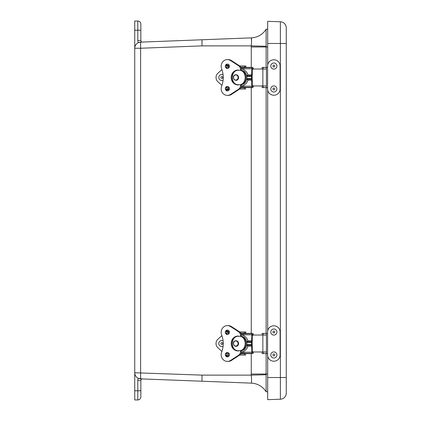 <?xml version="1.0" encoding="UTF-8"?>
<svg xmlns="http://www.w3.org/2000/svg" width="421" height="421" viewBox="0 0 421 421"><rect width="100%" height="100%" fill="white"/><g stroke="black" fill="none" stroke-linecap="round" stroke-linejoin="round"><path stroke-width="0.63" d="M140.846 390.783L140.846 380.473A1.542 1.542 0 0 1 142.445 378.932L138.325 378.321A4.594 4.594 0 0 0 137.793 380.473L137.793 390.783L140.846 390.783L140.846 396.892A3.058 3.058 0 0 1 137.793 399.95A3.058 3.058 0 0 0 140.846 396.892L140.846 385.494M142.445 42.068A1.542 1.542 0 0 1 140.846 40.527L140.846 27.986M134.736 30.217L140.846 30.217L140.846 24.108A3.058 3.058 0 0 0 137.793 21.05L134.736 21.05L134.736 372.753A6.11 6.11 0 0 0 140.614 378.863L202.006 381.231L202.006 375.122L134.736 372.753L134.736 399.95L137.793 399.95A3.058 3.058 0 0 0 140.846 396.892M139.904 378.795L138.851 378.532M251.279 383.131L202.006 381.231L251.279 383.131A18.335 18.329 92.2 0 1 266.13 391.762A18.335 18.335 0 0 0 251.263 383.131A18.335 18.335 0 0 1 266.13 391.777L266.13 374.737L251.279 375.122C251.653 379.995 251.653 382.668 251.279 383.131M251.558 40.916L251.279 37.869A18.335 18.329 -92.2 0 0 266.13 29.238L267.682 29.165L266.13 29.223L266.13 46.263L251.279 45.878L202.006 45.878L202.006 39.769L140.614 42.137L138.325 42.679A4.594 4.594 0 0 1 137.793 40.527L140.846 40.527M137.793 21.05A3.058 3.058 0 0 1 140.846 24.108A3.058 3.058 0 0 0 137.793 21.05L137.793 40.527M266.13 353.593L266.13 374.737M266.13 46.263L266.13 67.407M266.13 87.6L266.13 333.4M251.263 37.869A18.335 18.335 0 0 0 266.13 29.223A18.335 18.335 0 0 1 251.263 37.869L202.006 39.769L251.279 37.869C251.653 38.332 251.653 41 251.279 45.878A42.963 42.931 -90 0 0 251.263 46.968L251.263 67.386M202.001 39.774L201.964 42.831M134.736 372.753A6.11 6.11 0 0 0 140.614 378.863L140.614 48.247L134.736 48.247A6.11 6.11 0 0 1 140.614 42.137L140.614 48.247L202.006 45.878M267.682 391.835L266.13 391.777L267.682 391.835M286.264 43.479L280.365 43.479L280.365 377.521L286.264 377.521L286.264 393.119A6.11 6.11 0 0 1 280.365 399.229A6.11 6.11 0 0 0 286.264 393.119L286.264 27.881A6.11 6.11 0 0 0 280.365 21.771A6.11 6.11 0 0 1 286.264 27.881M280.365 21.771L267.682 21.329L280.365 21.771L280.365 43.479L267.682 43.479L267.682 64.75M267.682 399.671L280.365 399.229A6.11 6.11 0 0 0 286.264 393.119A6.11 6.11 0 0 1 280.365 399.229L267.682 399.671L267.682 377.521L280.365 377.521L280.365 399.229M267.682 90.252L267.682 330.748M267.682 356.25L267.682 377.521M267.682 21.329L267.682 43.479M252.942 351.709L252.91 352.098A0.91 0.342 -90 0 1 252.858 352.23A1.105 0.416 -90 0 1 252.616 352.456A2.1 0.795 -90 0 1 252.595 352.456A2.1 0.795 -90 0 1 252.284 352.298L252.268 346.378A1.926 0.726 90 0 0 252.153 345.341L252.153 341.673A1.926 0.726 90 0 0 252.268 340.636L252.284 334.716A2.1 0.795 -90 0 1 252.595 334.553A2.1 0.795 -90 0 1 252.616 334.553A1.105 0.416 -90 0 1 252.858 334.784A0.91 0.342 -90 0 1 252.91 334.916L252.942 335.3M252.553 333.4L245.059 333.4A3.257 1.231 90 0 0 245.017 333.4A3.257 1.231 90 0 0 244.543 333.653A1.242 0.468 90 0 0 244.406 333.885L241.07 333.885M245.017 333.4L252.595 333.4A3.257 1.231 -90 0 0 252.116 333.653A1.242 0.468 -90 0 0 251.832 334.795L251.611 341.778A1.152 0.437 -90 0 0 251.537 342.399L251.537 344.61A1.152 0.437 -90 0 0 251.605 345.236L251.832 352.214A1.242 0.468 -90 0 0 252.116 353.361A3.257 1.231 -90 0 0 252.595 353.614A3.257 1.231 -90 0 0 252.632 353.614A2.263 0.853 -90 0 0 253.126 353.14A2.068 0.779 -90 0 0 253.358 352.366L253.368 351.972M252.595 333.4A3.257 1.231 -90 0 1 252.632 333.4A2.263 0.853 -90 0 1 253.126 333.869A2.068 0.779 -90 0 1 253.358 334.642L253.368 335.042M226.498 353.514L226.961 353.514A1.637 1.516 90 0 1 227.093 352.851M227.087 334.142A1.637 1.516 90 0 1 226.961 333.495L226.872 333.495M251.832 346.151L247.927 346.151A12.498 9.746 -149.4 0 0 246.669 345.383M241.08 353.13L244.406 353.13A1.242 0.468 90 0 0 244.543 353.361A3.257 1.231 90 0 0 245.017 353.614A3.257 1.231 90 0 0 245.059 353.614L252.553 353.614M246.669 341.626A12.498 9.746 -30.6 0 0 247.927 340.857L251.832 340.857M240.491 336.29L240.491 335.505A4.399 4.073 90 0 0 238.518 331.737L230.608 326.596L231.476 326.596L239.386 331.737A4.399 4.073 90 0 1 241.317 334.874A8.709 8.062 90 0 1 247.927 340.857M247.927 346.151A8.709 8.062 90 0 1 241.333 352.135A4.399 4.073 -90 0 1 239.407 355.25L231.487 360.408A6.704 6.21 -90 0 1 228.245 361.397L227.377 361.397A6.704 6.21 -90 0 0 230.619 360.408L231.487 360.408M229.108 333.495L228.498 333.495L229.108 333.495M228.524 353.514L229.119 353.514L228.524 353.514A0.963 0.447 -90 0 0 228.871 353.166M228.866 333.832A0.963 0.447 -90 0 0 228.524 333.495M252.268 335.037L266.435 335.037L266.435 351.977L252.268 351.977M227.308 355.056L225.346 355.056M228.498 331.958L228.592 331.395L226.372 331.395M226.377 355.629L229.24 355.629M228.592 331.395A3.852 3.852 0 0 0 227.94 331.232L226.793 331.232M240.265 350.725L241.701 350.725L243.98 349.867A7.841 6.978 -90 0 0 243.98 337.147L241.701 336.29L240.265 336.29M240.044 350.725C246.88 349.619 246.885 337.395 240.044 336.29L237.465 336.29C230.624 337.395 230.624 349.619 237.465 350.725L240.044 350.725M237.465 336.29L236.244 336.29C230.613 338.579 230.613 348.435 236.223 350.725L237.465 350.725M227.803 330.143A2.216 2.052 -90 0 0 226.214 331.958M226.324 333.111A2.216 2.052 -90 0 0 227.803 334.479M227.372 330.09A2.216 2.052 -90 0 0 225.319 332.311A2.216 2.052 -90 0 0 227.372 334.527A2.216 2.052 -90 0 0 229.424 332.311A2.216 2.052 -90 0 0 227.372 330.09M238.518 336.29L238.518 336.058A7.457 6.904 -90 0 0 238.075 336.042A7.457 6.904 -90 0 0 236.318 336.29M236.06 336.368A7.457 6.904 -90 0 0 231.171 343.468A7.457 6.904 -90 0 0 236.007 350.614M236.355 350.725A7.457 6.904 -90 0 0 238.075 350.961A7.457 6.904 -90 0 0 238.518 350.946L238.518 350.725M230.608 326.596A6.699 6.204 -90 0 0 227.372 325.612A6.699 6.204 -90 0 0 221.641 334.874A22.397 20.74 -90 0 1 221.646 352.119A6.704 6.21 -90 0 0 227.377 361.397M240.507 350.725L240.507 351.482A4.399 4.073 -90 0 1 238.539 355.25L230.619 360.408M227.377 352.472A2.221 2.058 -90 0 0 225.319 354.692A2.221 2.058 -90 0 0 227.377 356.919A2.221 2.058 -90 0 0 229.434 354.692A2.221 2.058 -90 0 0 227.377 352.472M231.476 326.596A6.699 6.204 -90 0 0 228.24 325.612L227.372 325.612M227.808 352.519A2.221 2.058 -90 0 0 226.319 353.898M226.214 355.056A2.221 2.058 -90 0 0 227.808 356.866M229.398 331.958L225.346 331.958M244.633 331.958L244.633 333.111L245.832 333.111L245.832 331.958L239.691 331.958M244.633 333.111L240.701 333.111M229.287 333.111L225.456 333.111M245.832 331.958L245.88 333.4M245.832 333.111L245.832 333.4M245.832 353.614L245.832 353.898L240.707 353.898M221.914 335.621L217.931 339.215A5.773 5.768 90 0 0 217.931 347.799L221.914 351.388M245.832 353.898L245.88 353.614M229.298 353.898L225.451 353.898M245.832 355.056L239.681 355.056M252.942 85.7L252.91 86.084A0.91 0.342 -90 0 1 252.858 86.216A1.105 0.416 -90 0 1 252.616 86.447A2.1 0.795 -90 0 1 252.595 86.447A2.1 0.795 -90 0 1 252.284 86.284L252.268 80.369A1.926 0.726 90 0 0 252.153 79.327L252.153 75.659A1.926 0.726 90 0 0 252.268 74.622L252.284 68.707A2.1 0.795 -90 0 1 252.595 68.544A2.1 0.795 -90 0 1 252.616 68.544A1.105 0.416 -90 0 1 252.858 68.776A0.91 0.342 -90 0 1 252.91 68.907L252.942 69.291M252.553 67.392L245.059 67.392A3.257 1.231 90 0 0 245.017 67.386A3.257 1.231 90 0 0 244.543 67.639A1.242 0.468 90 0 0 244.406 67.87L241.07 67.87M245.017 67.386L252.595 67.386A3.257 1.231 -90 0 0 252.116 67.639A1.242 0.468 -90 0 0 251.832 68.786L251.611 75.764A1.152 0.437 -90 0 0 251.537 76.39L251.537 78.601A1.152 0.437 -90 0 0 251.605 79.222L251.832 86.205A1.242 0.468 -90 0 0 252.116 87.352A3.257 1.231 -90 0 0 252.595 87.6A3.257 1.231 -90 0 0 252.632 87.6A2.263 0.853 -90 0 0 253.126 87.131A2.068 0.779 -90 0 0 253.358 86.358L253.368 85.958M252.595 67.386A3.257 1.231 -90 0 1 252.632 67.392A2.263 0.853 -90 0 1 253.126 67.86A2.068 0.779 -90 0 1 253.358 68.634L253.368 69.028M226.498 87.505L226.961 87.505A1.637 1.516 90 0 1 227.093 86.842M227.087 68.134A1.637 1.516 90 0 1 226.961 67.486L226.872 67.486M251.832 80.143L247.927 80.143A12.498 9.746 -149.4 0 0 246.669 79.374M241.08 87.121L244.406 87.121A1.242 0.468 90 0 0 244.543 87.352A3.257 1.231 90 0 0 245.017 87.6A3.257 1.231 90 0 0 245.059 87.6L252.553 87.6M246.669 75.617A12.498 9.746 -30.6 0 0 247.927 74.849L251.832 74.849M240.491 70.275L240.491 69.497A4.399 4.073 90 0 0 238.518 65.729L230.608 60.582L231.476 60.582L239.386 65.729A4.399 4.073 90 0 1 241.317 68.86A8.709 8.062 90 0 1 247.927 74.849M247.927 80.143A8.709 8.062 90 0 1 241.333 86.126A4.399 4.073 -90 0 1 239.407 89.236L231.487 94.399A6.704 6.21 -90 0 1 228.245 95.388L227.377 95.388A6.704 6.21 -90 0 0 230.619 94.399L231.487 94.399M229.108 67.486L228.498 67.486L229.108 67.486M228.524 87.505L229.119 87.505L228.524 87.505A0.963 0.447 -90 0 0 228.871 87.158M228.866 67.818A0.963 0.447 -90 0 0 228.524 67.486M252.268 69.023L266.435 69.023L266.435 85.963L252.268 85.963M228.145 89.041L226.214 89.041L228.145 89.041M228.498 89.041L225.346 89.041M228.498 65.944L228.592 65.381L226.372 65.381M226.377 89.615L229.24 89.615M228.592 65.381A3.852 3.852 0 0 0 227.94 65.223L226.793 65.223M240.265 84.71L241.701 84.71L243.98 83.853A7.841 6.978 -90 0 0 243.98 71.133L241.701 70.275L240.265 70.275M240.044 84.71C246.88 83.611 246.885 71.381 240.044 70.275L237.465 70.275C230.624 71.381 230.624 83.611 237.465 84.71L240.044 84.71M237.465 70.275L236.244 70.275C230.613 72.565 230.613 82.421 236.223 84.71L237.465 84.71M227.803 64.129A2.216 2.052 -90 0 0 226.214 65.944M226.324 67.102A2.216 2.052 -90 0 0 227.803 68.465M227.372 64.081A2.216 2.052 -90 0 0 225.319 66.297A2.216 2.052 -90 0 0 227.372 68.518A2.216 2.052 -90 0 0 229.424 66.297A2.216 2.052 -90 0 0 227.372 64.081M238.518 70.275L238.518 70.049A7.457 6.904 -90 0 0 238.075 70.033A7.457 6.904 -90 0 0 236.318 70.275M236.06 70.354A7.457 6.904 -90 0 0 231.171 77.459A7.457 6.904 -90 0 0 236.007 84.605M236.355 84.71A7.457 6.904 -90 0 0 238.075 84.947A7.457 6.904 -90 0 0 238.518 84.931L238.518 84.71M230.608 60.582A6.699 6.204 -90 0 0 227.372 59.598A6.699 6.204 -90 0 0 221.641 68.86A22.397 20.74 -90 0 1 221.646 86.105A6.704 6.21 -90 0 0 227.377 95.388M240.507 84.71L240.507 85.468A4.399 4.073 -90 0 1 238.539 89.236L230.619 94.399M227.377 86.458A2.221 2.058 -90 0 0 225.319 88.684A2.221 2.058 -90 0 0 227.377 90.904A2.221 2.058 -90 0 0 229.434 88.684A2.221 2.058 -90 0 0 227.377 86.458M231.476 60.582A6.699 6.204 -90 0 0 228.24 59.598L227.372 59.598M227.808 86.51A2.221 2.058 -90 0 0 226.324 87.889M229.308 89.041L226.214 89.041A2.221 2.058 -90 0 0 227.808 90.852M229.398 65.944L225.346 65.944M244.633 65.944L244.633 67.102L245.832 67.102L245.832 65.944L239.691 65.944M244.633 67.102L240.701 67.102M229.287 67.102L225.456 67.102M245.832 65.944L245.88 67.386M245.832 67.102L245.832 67.386M245.832 87.6L245.832 87.889L240.707 87.889M221.914 69.612L217.931 73.201A5.773 5.768 90 0 0 217.931 81.785L221.914 85.374M245.832 87.889L245.88 87.6M229.298 87.889L225.451 87.889M245.832 89.041L239.681 89.041M221.851 74.438L221.846 74.438A3.058 3.052 -90 0 1 223.077 74.696A3.058 3.052 -90 0 0 221.851 74.438L221.851 74.438A3.058 3.052 -90 0 0 218.794 77.496A3.058 3.052 -90 0 0 221.846 80.548L221.851 80.548A3.058 3.052 -90 0 0 223.077 80.295M221.851 80.548L221.846 80.548A3.058 3.052 -90 0 0 223.077 80.29M222.746 77.517A0.931 0.926 -90 0 0 221.372 76.68A0.931 0.926 -90 0 0 221.335 78.29A0.931 0.926 -90 0 0 222.746 77.517M221.851 340.452L221.846 340.452A3.058 3.052 -90 0 1 223.077 340.71A3.058 3.052 -90 0 0 221.851 340.452L221.851 340.452A3.058 3.052 -90 0 0 218.794 343.504A3.058 3.052 -90 0 0 221.846 346.562L221.851 346.562A3.058 3.052 -90 0 0 223.077 346.304A3.058 3.052 -90 0 1 221.846 346.562L221.846 346.562M222.746 343.525A0.931 0.926 -90 0 0 221.372 342.694A0.931 0.926 -90 0 0 221.335 344.299A0.931 0.926 -90 0 0 222.746 343.525M273.845 95.225L273.808 95.225A6.257 6.252 -90 0 1 267.551 88.968L267.593 88.968A6.257 6.252 90 0 0 273.845 95.225A6.257 6.252 90 0 0 280.102 88.968L280.102 66.039A6.257 6.252 90 0 0 273.845 59.777A6.257 6.252 90 0 0 267.593 66.039L267.593 67.407L262.151 67.407L262.151 69.023L262.151 67.407M262.151 87.6L262.151 85.963L262.151 87.6L267.593 87.6L267.593 67.407M267.551 88.968L267.551 87.6M267.593 88.968L267.593 87.6M262.23 87.6L262.23 85.963M262.23 69.023L262.23 67.407M267.551 67.407L267.551 66.039A6.257 6.252 -90 0 1 273.808 59.777L273.845 59.777M263.378 87.6L263.378 85.963M263.378 69.023L263.378 67.407M273.845 361.223L273.808 361.223A6.257 6.252 -90 0 1 267.551 354.961L267.593 354.961A6.257 6.252 90 0 0 273.845 361.223A6.257 6.252 90 0 0 280.102 354.961L280.102 332.032A6.257 6.252 90 0 0 273.845 325.775A6.257 6.252 90 0 0 267.593 332.032L267.593 333.4L262.151 333.4L262.151 335.037L262.151 333.4M262.151 353.593L262.151 351.977L262.151 353.593L267.593 353.593L267.593 333.4M267.551 354.961L267.551 353.593M267.593 354.961L267.593 353.593M262.23 353.593L262.23 351.977M262.23 335.037L262.23 333.4M267.551 333.4L267.551 332.032A6.257 6.252 -90 0 1 273.808 325.775L273.845 325.775M263.378 353.593L263.378 351.977M263.378 335.037L263.378 333.4M271.319 67.755A3.058 3.052 90 0 0 276.902 66.039A3.058 3.052 90 0 0 271.145 64.608A3.058 3.052 90 0 0 271.319 67.755M273.845 62.982L273.85 62.982A3.058 3.052 90 0 0 271.324 67.755A3.058 3.052 90 0 0 273.85 69.091L273.845 69.091M273.108 66.56A0.931 0.926 90 0 0 274.713 66.439A0.931 0.926 90 0 0 273.808 65.113A0.931 0.926 90 0 0 273.108 66.56M273.845 85.91L273.85 85.91A3.058 3.052 90 0 0 270.792 88.968A3.058 3.052 90 0 0 273.85 92.02A3.058 3.052 90 0 0 276.902 88.857A3.058 3.052 90 0 0 273.85 85.91A3.058 3.052 90 0 0 270.798 88.968A3.058 3.052 90 0 0 273.85 92.02L273.845 92.02M274.802 88.931A0.931 0.926 90 0 0 273.382 88.178A0.931 0.926 90 0 0 273.44 89.789A0.931 0.926 90 0 0 274.802 88.931M273.845 328.98L273.85 328.98A3.058 3.052 90 0 0 270.792 332.032A3.058 3.052 90 0 0 273.85 335.09A3.058 3.052 90 0 0 276.902 331.927A3.058 3.052 90 0 0 273.85 328.98A3.058 3.052 90 0 0 270.798 332.032A3.058 3.052 90 0 0 273.85 335.09L273.845 335.09M274.802 332.001A0.931 0.926 90 0 0 273.382 331.248A0.931 0.926 90 0 0 273.44 332.853A0.931 0.926 90 0 0 274.802 332.001M273.845 351.909L273.85 351.909A3.058 3.052 90 0 0 270.792 354.961A3.058 3.052 90 0 0 273.85 358.018A3.058 3.052 90 0 0 276.902 354.856A3.058 3.052 90 0 0 273.85 351.909A3.058 3.052 90 0 0 270.798 354.961A3.058 3.052 90 0 0 273.85 358.018L273.845 358.018M274.802 354.929A0.931 0.926 90 0 0 273.382 354.177A0.931 0.926 90 0 0 273.44 355.782A0.931 0.926 90 0 0 274.802 354.929M140.846 380.473L137.793 380.473M137.793 399.95L137.793 390.783L134.736 390.783M251.263 353.614L251.263 374.032A42.963 42.931 -90 0 0 251.279 375.122L202.006 375.122M251.263 87.6L251.263 333.4M267.682 374.032L251.263 374.032M267.682 46.968L251.263 46.968M134.736 48.247A6.11 6.11 0 0 1 140.614 42.137M252.91 352.098L253.358 352.366M253.358 334.642L252.91 334.916M251.832 334.795L241.307 334.795M252.116 333.653L244.543 333.653M252.858 334.784L252.268 334.784M251.605 345.236L246.701 345.236M251.537 342.399L246.806 342.399M246.806 344.61L251.537 344.61M244.543 353.361L252.116 353.361M241.322 352.214L251.832 352.214M251.611 341.778L246.701 341.778M252.268 352.23L252.858 352.23M262.857 351.977L262.857 335.037M233.518 343.504A2.558 2.273 90 0 1 235.792 340.947A2.558 2.273 90 0 1 238.065 343.504A2.558 2.273 90 0 1 235.792 346.062A2.558 2.273 90 0 1 233.518 343.504M241.701 350.725A7.841 6.978 -90 0 0 245.948 343.504A7.841 6.978 -90 0 0 241.701 336.29M240.507 351.482L241.375 351.482M238.539 355.25L239.407 355.25M240.491 335.505L241.359 335.505M238.518 331.737L239.386 331.737M228.371 333.111L228.371 331.958M244.633 355.056L244.633 353.898M228.371 355.056L228.371 353.898M252.91 86.084L253.358 86.358M253.358 68.634L252.91 68.907M251.832 68.786L241.307 68.786M252.116 67.639L244.543 67.639M252.858 68.776L252.268 68.776M251.605 79.222L246.701 79.222M251.537 76.39L246.806 76.39M246.806 78.601L251.537 78.601M244.543 87.352L252.116 87.352M241.322 86.205L251.832 86.205M251.611 75.764L246.701 75.764M252.268 86.216L252.858 86.216M262.857 85.963L262.857 69.023M233.518 77.496A2.558 2.273 90 0 1 235.792 74.938A2.558 2.273 90 0 1 238.065 77.496A2.558 2.273 90 0 1 235.792 80.053A2.558 2.273 90 0 1 233.518 77.496M241.701 84.71A7.841 6.978 -90 0 0 245.948 77.496A7.841 6.978 -90 0 0 241.701 70.275M240.507 85.468L241.375 85.468M238.539 89.236L239.407 89.236M240.491 69.497L241.359 69.497M238.518 65.729L239.386 65.729M228.371 67.102L228.371 65.944M244.633 89.041L244.633 87.889M228.371 89.041L228.371 87.889M266.377 87.6L266.377 85.963M266.377 69.023L266.377 67.407M266.404 67.407L266.404 69.023M266.404 85.963L266.404 87.6M266.377 353.593L266.377 351.977M266.377 335.037L266.377 333.4M266.404 333.4L266.404 335.037M266.404 351.977L266.404 353.593M245.017 353.614L252.595 353.614M233.402 343.504C232.918 340.331 238.439 339.305 238.586 343.615C238.381 347.362 233.65 347.183 233.402 343.504M228.498 333.111L228.498 334.163M228.498 352.835L228.498 353.898M226.751 331.232A3.852 3.852 0 0 0 226.409 331.301M226.456 355.792A12.03 12.03 0 0 0 229.219 355.677M245.017 87.6L252.595 87.6M233.402 77.496C232.918 74.317 238.439 73.291 238.586 77.606C238.381 81.348 233.65 81.174 233.402 77.496M228.498 67.102L228.498 68.149M228.498 86.821L228.498 87.889M226.751 65.223A3.852 3.852 0 0 0 226.409 65.292M226.456 89.778A12.03 12.03 0 0 0 229.219 89.668"/></g></svg>
